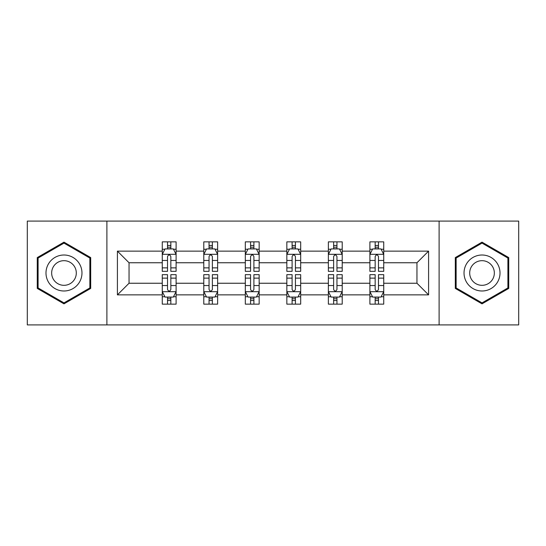 <?xml version="1.0" encoding="UTF-8"?>
<svg xmlns="http://www.w3.org/2000/svg" width="546" height="546" viewBox="0 0 546 546"><rect width="100%" height="100%" fill="white"/><g stroke="black" fill="none" stroke-linecap="round" stroke-linejoin="round"><path stroke-width="0.82" d="M439.107 324.911L518.7 324.911L518.7 221.089L439.107 221.089L439.107 324.911L106.893 324.911L106.893 221.089L27.3 221.089L27.3 324.911L106.893 324.911M383.736 294.874L383.736 283.244L416.96 283.244L428.59 294.874L383.736 294.874L383.736 304.142L378.48 304.142L378.48 297.085M439.107 221.089L106.893 221.089M369.895 294.874L342.212 294.874L342.212 283.244L369.895 283.244L369.895 304.142L383.736 304.142L383.736 296.751L381.135 296.751M342.212 294.874L342.212 304.142L336.95 304.142L336.95 297.085M328.371 294.874L300.682 294.874L300.682 283.244L328.371 283.244L328.371 304.142L342.212 304.142L342.212 296.751L339.612 296.751M300.682 294.874L300.682 304.142L295.427 304.142L295.427 297.085M286.841 294.874L259.159 294.874L259.159 283.244L286.841 283.244L286.841 304.142L300.682 304.142L300.682 296.751L298.082 296.751M259.159 294.874L259.159 304.142L253.897 304.142L253.897 297.085M245.318 294.874L217.629 294.874L217.629 283.244L245.318 283.244L245.318 304.142L259.159 304.142L259.159 296.751L256.559 296.751M217.629 294.874L217.629 304.142L212.374 304.142L212.374 297.085M203.788 294.874L176.105 294.874L176.105 283.244L203.788 283.244L203.788 304.142L217.629 304.142L217.629 296.751L215.028 296.751M176.105 294.874L176.105 304.142L170.843 304.142L170.843 297.085M162.264 294.874L117.41 294.874L117.41 251.126L162.264 251.126L162.264 262.756L129.04 262.756L129.04 283.244L162.264 283.244L162.264 304.142L176.105 304.142L176.105 296.751L173.505 296.751M164.865 249.249L162.264 249.249L162.264 241.858L162.264 251.126M167.52 248.915L167.52 241.858L162.264 241.858L176.105 241.858L176.105 251.126L203.788 251.126L203.788 241.858L217.629 241.858L217.629 251.126L245.318 251.126L245.318 241.858L259.159 241.858L259.159 251.126L286.841 251.126L286.841 241.858L300.682 241.858L300.682 251.126L328.371 251.126L328.371 241.858L342.212 241.858L342.212 251.126L369.895 251.126L369.895 241.858L383.736 241.858L383.736 251.126L428.59 251.126L428.59 294.874M369.895 251.126L369.895 262.756L342.212 262.756L342.212 251.126M328.371 251.126L328.371 262.756L300.682 262.756L300.682 251.126M286.841 251.126L286.841 262.756L259.159 262.756L259.159 251.126M245.318 251.126L245.318 262.756L217.629 262.756L217.629 251.126M203.788 251.126L203.788 262.756L176.105 262.756L176.105 251.126M117.41 251.126L129.04 262.756M416.96 283.244L416.96 262.756L383.736 262.756L383.736 251.126M375.157 248.778L378.48 248.778M333.626 248.778L336.95 248.778M292.103 248.778L295.427 248.778M250.573 248.778L253.897 248.778M209.05 248.778L212.374 248.778M167.52 248.778L170.843 248.778M167.52 297.222L170.843 297.222M209.05 297.222L212.374 297.222M250.573 297.222L253.897 297.222M292.103 297.222L295.427 297.222M333.626 297.222L336.95 297.222M375.157 297.222L378.48 297.222M129.04 283.244L117.41 294.874M428.59 251.126L416.96 262.756M90.697 257.575L63.984 242.151L37.264 257.575L37.264 288.425L63.984 303.849L90.697 288.425L90.697 257.575M455.303 257.575L455.303 288.425L482.016 303.849L508.736 288.425L508.736 257.575L482.016 242.151L455.303 257.575M170.843 245.454L167.52 245.454M162.264 267.868L162.264 271.342L167.52 271.342L167.52 267.868L162.264 267.868L162.264 262.756M176.105 262.756L176.105 271.342L170.843 271.342L170.843 256.524C169.738 254.395 168.632 254.395 167.52 256.524L167.52 267.868M173.505 249.249L176.105 249.249L176.105 241.858L170.843 241.858L170.843 248.915M176.105 254.45L173.335 248.915L165.029 248.915L162.264 254.45M167.52 300.546L170.843 300.546M176.105 278.132L176.105 274.658L170.843 274.658L170.843 278.132L176.105 278.132L176.105 283.244M162.264 283.244L162.264 274.658L167.52 274.658L167.52 289.476C168.625 291.605 169.738 291.605 170.843 289.476L170.843 278.132M164.865 296.751L162.264 296.751L162.264 304.142L167.52 304.142L167.52 297.085M162.264 291.55L165.029 297.085L173.335 297.085L176.105 291.55M212.374 245.454L209.05 245.454M206.388 249.249L203.788 249.249L203.788 241.858L209.05 241.858L209.05 248.915M203.788 267.868L203.788 271.342L209.05 271.342L209.05 267.868L203.788 267.868L203.788 262.756M217.629 262.756L217.629 271.342L212.374 271.342L212.374 256.524C211.268 254.395 210.155 254.395 209.05 256.524L209.05 267.868M215.028 249.249L217.629 249.249L217.629 241.858L212.374 241.858L212.374 248.915M217.629 254.45L214.865 248.915L206.559 248.915L203.788 254.45M253.897 245.454L250.573 245.454M247.918 249.249L245.318 249.249L245.318 241.858L250.573 241.858L250.573 248.915M245.318 267.868L245.318 271.342L250.573 271.342L250.573 267.868L245.318 267.868L245.318 262.756M259.159 262.756L259.159 271.342L253.897 271.342L253.897 256.524C252.791 254.395 251.686 254.395 250.573 256.524L250.573 267.868M256.559 249.249L259.159 249.249L259.159 241.858L253.897 241.858L253.897 248.915M259.159 254.45L256.388 248.915L248.082 248.915L245.318 254.45M209.05 300.546L212.374 300.546M217.629 278.132L217.629 274.658L212.374 274.658L212.374 278.132L217.629 278.132L217.629 283.244M203.788 283.244L203.788 274.658L209.05 274.658L209.05 289.476C210.155 291.605 211.261 291.605 212.374 289.476L212.374 278.132M206.388 296.751L203.788 296.751L203.788 304.142L209.05 304.142L209.05 297.085M203.788 291.55L206.559 297.085L214.865 297.085L217.629 291.55M250.573 300.546L253.897 300.546M259.159 278.132L259.159 274.658L253.897 274.658L253.897 278.132L259.159 278.132L259.159 283.244M245.318 283.244L245.318 274.658L250.573 274.658L250.573 289.476C251.679 291.605 252.791 291.605 253.897 289.476L253.897 278.132M247.918 296.751L245.318 296.751L245.318 304.142L250.573 304.142L250.573 297.085M245.318 291.55L248.082 297.085L256.388 297.085L259.159 291.55M48.396 264.005A17.998 17.998 0 0 0 54.982 288.581A17.998 17.998 0 0 0 79.566 281.995A17.998 17.998 0 0 0 72.98 257.419A17.998 17.998 0 0 0 48.396 264.005M53.31 266.837A12.319 12.319 0 0 0 57.821 283.667A12.319 12.319 0 0 0 74.652 279.163A12.319 12.319 0 0 0 70.141 262.333A12.319 12.319 0 0 0 53.31 266.837M89.865 258.053L89.865 287.947L63.984 302.887L38.097 287.947L38.097 258.053L63.984 243.113L89.865 258.053M466.434 264.005A17.998 17.998 0 0 0 473.02 288.581A17.998 17.998 0 0 0 497.604 281.995A17.998 17.998 0 0 0 491.018 257.419A17.998 17.998 0 0 0 466.434 264.005M471.348 266.837A12.319 12.319 0 0 0 475.859 283.667A12.319 12.319 0 0 0 492.69 279.163A12.319 12.319 0 0 0 488.179 262.333A12.319 12.319 0 0 0 471.348 266.837M507.903 258.053L507.903 287.947L482.016 302.887L456.135 287.947L456.135 258.053L482.016 243.113L507.903 258.053M295.427 245.454L292.103 245.454M289.441 249.249L286.841 249.249L286.841 241.858L292.103 241.858L292.103 248.915M286.841 267.868L286.841 271.342L292.103 271.342L292.103 267.868L286.841 267.868L286.841 262.756M300.682 262.756L300.682 271.342L295.427 271.342L295.427 256.524C294.321 254.395 293.209 254.395 292.103 256.524L292.103 267.868M298.082 249.249L300.682 249.249L300.682 241.858L295.427 241.858L295.427 248.915M300.682 254.45L297.918 248.915L289.612 248.915L286.841 254.45M292.103 300.546L295.427 300.546M300.682 278.132L300.682 274.658L295.427 274.658L295.427 278.132L300.682 278.132L300.682 283.244M286.841 283.244L286.841 274.658L292.103 274.658L292.103 289.476C293.209 291.605 294.314 291.605 295.427 289.476L295.427 278.132M289.441 296.751L286.841 296.751L286.841 304.142L292.103 304.142L292.103 297.085M286.841 291.55L289.612 297.085L297.918 297.085L300.682 291.55M336.95 245.454L333.626 245.454M330.972 249.249L328.371 249.249L328.371 241.858L333.626 241.858L333.626 248.915M328.371 267.868L328.371 271.342L333.626 271.342L333.626 267.868L328.371 267.868L328.371 262.756M342.212 262.756L342.212 271.342L336.95 271.342L336.95 256.524C335.845 254.395 334.739 254.395 333.626 256.524L333.626 267.868M339.612 249.249L342.212 249.249L342.212 241.858L336.95 241.858L336.95 248.915M342.212 254.45L339.441 248.915L331.135 248.915L328.371 254.45M333.626 300.546L336.95 300.546M342.212 278.132L342.212 274.658L336.95 274.658L336.95 278.132L342.212 278.132L342.212 283.244M328.371 283.244L328.371 274.658L333.626 274.658L333.626 289.476C334.732 291.605 335.845 291.605 336.95 289.476L336.95 278.132M330.972 296.751L328.371 296.751L328.371 304.142L333.626 304.142L333.626 297.085M328.371 291.55L331.135 297.085L339.441 297.085L342.212 291.55M378.48 245.454L375.157 245.454M372.495 249.249L369.895 249.249L369.895 241.858L375.157 241.858L375.157 248.915M369.895 267.868L369.895 271.342L375.157 271.342L375.157 267.868L369.895 267.868L369.895 262.756M383.736 262.756L383.736 271.342L378.48 271.342L378.48 256.524C377.375 254.395 376.262 254.395 375.157 256.524L375.157 267.868M381.135 249.249L383.736 249.249L383.736 241.858L378.48 241.858L378.48 248.915M383.736 254.45L380.972 248.915L372.665 248.915L369.895 254.45M375.157 300.546L378.48 300.546M383.736 278.132L383.736 274.658L378.48 274.658L378.48 278.132L383.736 278.132L383.736 283.244M369.895 283.244L369.895 274.658L375.157 274.658L375.157 289.476C376.262 291.605 377.368 291.605 378.48 289.476L378.48 278.132M372.495 296.751L369.895 296.751L369.895 304.142L375.157 304.142L375.157 297.085M369.895 291.55L372.665 297.085L380.972 297.085L383.736 291.55M176.037 254.313L162.333 254.313M176.105 267.868L170.843 267.868M167.52 260.449L162.264 260.449M176.105 260.449L170.843 260.449M170.843 247.215L167.52 247.215M162.333 291.687L176.037 291.687M162.264 278.132L167.52 278.132M170.843 285.551L176.105 285.551M162.264 285.551L167.52 285.551M167.52 298.785L170.843 298.785M217.561 254.313L203.856 254.313M217.629 267.868L212.374 267.868M209.05 260.449L203.788 260.449M217.629 260.449L212.374 260.449M212.374 247.215L209.05 247.215M259.091 254.313L245.386 254.313M259.159 267.868L253.897 267.868M250.573 260.449L245.318 260.449M259.159 260.449L253.897 260.449M253.897 247.215L250.573 247.215M203.856 291.687L217.561 291.687M203.788 278.132L209.05 278.132M212.374 285.551L217.629 285.551M203.788 285.551L209.05 285.551M209.05 298.785L212.374 298.785M245.386 291.687L259.091 291.687M245.318 278.132L250.573 278.132M253.897 285.551L259.159 285.551M245.318 285.551L250.573 285.551M250.573 298.785L253.897 298.785M300.614 254.313L286.909 254.313M300.682 267.868L295.427 267.868M292.103 260.449L286.841 260.449M300.682 260.449L295.427 260.449M295.427 247.215L292.103 247.215M286.909 291.687L300.614 291.687M286.841 278.132L292.103 278.132M295.427 285.551L300.682 285.551M286.841 285.551L292.103 285.551M292.103 298.785L295.427 298.785M342.144 254.313L328.439 254.313M342.212 267.868L336.95 267.868M333.626 260.449L328.371 260.449M342.212 260.449L336.95 260.449M336.95 247.215L333.626 247.215M328.439 291.687L342.144 291.687M328.371 278.132L333.626 278.132M336.95 285.551L342.212 285.551M328.371 285.551L333.626 285.551M333.626 298.785L336.95 298.785M383.667 254.313L369.963 254.313M383.736 267.868L378.48 267.868M375.157 260.449L369.895 260.449M383.736 260.449L378.48 260.449M378.48 247.215L375.157 247.215M369.963 291.687L383.667 291.687M369.895 278.132L375.157 278.132M378.48 285.551L383.736 285.551M369.895 285.551L375.157 285.551M375.157 298.785L378.48 298.785"/></g></svg>
